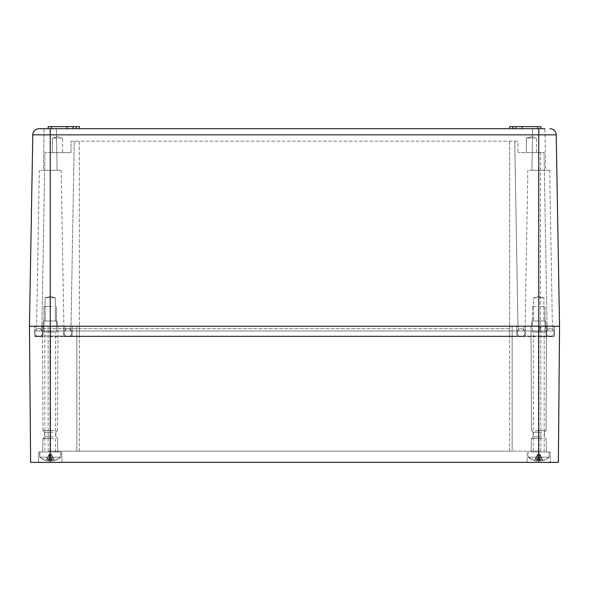 <?xml version="1.0" encoding="UTF-8"?>
<svg xmlns="http://www.w3.org/2000/svg" width="589" height="589" viewBox="0 0 589 589"><rect width="100%" height="100%" fill="white"/><g stroke="black" fill="none" stroke-linecap="round" stroke-linejoin="round"><path stroke-width="0.44" stroke-dasharray="2.94 2.21" d="M66.866 128.711L66.866 126.635L66.866 128.711L73.102 128.711L66.866 128.711L66.866 126.635L51.28 126.635L66.866 126.635L66.866 128.711L51.28 128.711C47.253 128.711 47.253 128.711 51.28 128.711C47.253 128.711 47.253 128.711 51.28 128.711L76.224 128.711C80.244 128.711 80.244 128.711 76.224 128.711C80.244 128.711 80.244 128.711 76.224 128.711L51.28 128.711L66.866 128.711L66.866 126.635L66.866 128.711L66.866 126.635L48.158 126.635L51.28 126.635L48.158 126.635L48.158 128.711M538.758 128.711L538.758 134.844L32.793 134.844A6.236 6.236 90 0 1 39.029 128.711L544.899 128.711L532.625 128.711L544.899 128.711L532.625 128.711L544.899 128.711L545.62 170.287L531.904 170.287L545.62 170.287L531.904 170.287L545.62 170.287L544.899 128.711M44.852 128.711L56.375 128.711L44.852 128.711M44.101 128.711L43.38 170.287L57.096 170.287L43.38 170.287L57.096 170.287L43.38 170.287L44.101 128.711L56.375 128.711L50.242 128.711L50.242 326.203L35.686 326.203L559.55 326.203L41.922 326.203L41.296 330.981L50.242 330.981L36.319 330.981L35.686 326.203L36.319 330.981L65.416 330.981L64.79 326.203L538.758 326.203L64.79 326.203L65.416 330.981L523.584 330.981L524.21 326.203L523.584 330.981L524.21 326.203L523.584 330.981L552.681 330.981L553.314 326.203L552.681 330.981L65.416 330.981L64.79 326.203L65.416 330.981L36.319 330.981L41.296 330.981L41.922 326.203L50.242 326.203L29.45 326.203L79.338 326.203L71.026 326.203L70.4 330.981L50.242 330.981L79.338 330.981L65.416 330.981L70.4 330.981L71.026 326.203L70.4 330.981L71.026 326.203L517.974 326.203L518.6 330.981L509.662 330.981L547.704 330.981L518.6 330.981L523.584 330.981L518.6 330.981L517.974 326.203L34.39 326.203L50.242 326.203L43.225 326.203L42.879 336.098A0.523 0.523 0 0 1 42.356 336.599L35.252 336.599A0.523 0.523 0 0 1 34.736 336.098L34.39 326.203L34.736 336.098L63.833 336.098L63.494 326.203L63.833 336.098A0.523 0.523 0 0 0 64.356 336.599A0.523 0.523 0 0 1 63.833 336.098L79.338 336.098L79.338 326.203L547.078 326.203L547.704 330.981L552.681 330.981L547.704 330.981L547.078 326.203L517.974 326.203L518.6 330.981L517.974 326.203L554.61 326.203L72.329 326.203L71.983 336.098A0.523 0.523 0 0 1 71.46 336.599L524.644 336.599A0.523 0.523 0 0 0 525.167 336.098L525.506 326.203L525.167 336.098A0.523 0.523 0 0 1 524.644 336.599A0.523 0.523 0 0 0 525.167 336.098L538.758 336.098L538.758 326.203L545.775 326.203L546.121 336.098A0.523 0.523 0 0 0 546.644 336.599L553.748 336.599A0.523 0.523 0 0 0 554.264 336.098L554.61 326.203L554.264 336.098L538.758 336.098L538.758 326.203L516.671 326.203L517.017 336.098A0.523 0.523 0 0 0 517.54 336.599L64.356 336.599A0.523 0.523 0 0 1 63.833 336.098L50.242 336.098L50.242 326.203L72.329 326.203L71.983 336.098A0.523 0.523 0 0 1 71.46 336.599L64.356 336.599A0.523 0.523 0 0 1 63.833 336.098L79.338 336.098L79.338 326.203L509.662 326.203L48.158 326.203L516.671 326.203L79.338 326.203L79.338 330.981L509.662 330.981L79.338 330.981L79.338 326.203L79.338 336.098L509.662 336.098L509.662 326.203L509.662 336.098L525.167 336.098L79.338 336.098L79.338 336.599L524.644 336.599A0.523 0.523 0 0 0 525.167 336.098L554.264 336.098A0.523 0.523 0 0 1 553.748 336.599L538.758 336.599L553.748 336.599A0.523 0.523 0 0 0 554.264 336.098M73.102 128.711L73.102 126.635L73.102 128.711L73.102 126.635L73.102 128.711L73.102 126.635L73.102 128.711L73.102 126.635L76.224 126.635L76.224 128.711C80.244 128.711 80.244 128.711 76.224 128.711C80.244 128.711 80.244 128.711 76.224 128.711L76.224 126.635L79.338 126.635L76.224 126.635L79.338 126.635L79.338 128.711M51.28 128.711C47.253 128.711 47.253 128.711 51.28 128.711C47.253 128.711 47.253 128.711 51.28 128.711L51.28 126.635M540.842 128.711L540.842 126.635L522.134 126.635L522.134 128.711L522.134 126.635L522.134 128.711L522.134 126.635L522.134 128.711L537.72 128.711C541.747 128.711 541.747 128.711 537.72 128.711C541.747 128.711 541.747 128.711 537.72 128.711L512.776 128.711C508.756 128.711 508.756 128.711 512.776 128.711C508.756 128.711 508.756 128.711 512.776 128.711L537.72 128.711L522.134 128.711L522.134 126.635L540.842 126.635L509.662 126.635L515.898 126.635L509.662 126.635L509.662 128.711M512.776 128.711C508.756 128.711 508.756 128.711 512.776 128.711C508.756 128.711 508.756 128.711 512.776 128.711L512.776 126.635M537.72 128.711C541.747 128.711 541.747 128.711 537.72 128.711C541.747 128.711 541.747 128.711 537.72 128.711L537.72 126.635M549.971 128.711A6.236 6.236 0 0 1 556.207 134.844L538.758 134.844L538.758 336.599L79.338 336.599L79.338 336.098L79.338 336.599L79.338 336.098L71.983 336.098A0.523 0.523 0 0 1 71.46 336.599L64.356 336.599A0.523 0.523 0 0 1 63.833 336.098A0.523 0.523 0 0 0 64.356 336.599L71.46 336.599A0.523 0.523 0 0 0 71.983 336.098L72.329 326.203L50.242 326.203L50.242 336.098L34.736 336.098A0.523 0.523 0 0 0 35.252 336.599A0.523 0.523 0 0 1 34.736 336.098M73.102 126.635L66.866 126.635M515.898 128.711L515.898 126.635M522.134 128.711L522.134 126.635M529.187 170.287L549.677 170.287L529.187 170.287M40.663 170.287L61.153 170.287L40.663 170.287M56.625 326.203L42.96 326.203L56.625 326.203M526.794 326.203L552.394 326.203L526.794 326.203M62.206 326.203L36.606 326.203L62.206 326.203M532.375 326.203L546.04 326.203L532.375 326.203M56.227 321.005L43.417 321.005L56.227 321.005M532.773 321.005L545.583 321.005L532.773 321.005M54.725 321.005L45.125 321.005L54.725 321.005M540.592 152.617L517.974 152.617L544.045 152.617L540.592 152.617L540.363 326.203L540.312 330.981L539.929 330.981L539.885 326.203M543.249 321.005L533.649 321.005L543.249 321.005M54.725 297.725L45.132 297.725L54.725 297.725M534.275 297.725L543.249 297.725L534.275 297.725M543.868 297.725L543.249 297.725L543.868 297.725L543.875 321.005L543.875 297.725L538.758 296.355L533.649 297.725L533.649 321.005L533.649 297.725L538.758 296.355L543.875 297.725M44.955 152.617L41.922 326.203L44.955 152.617L50.242 152.617L44.955 152.617M71.026 152.617L50.242 152.617L71.026 152.617L71.026 141.183L74.258 141.183L71.026 141.183L71.026 152.617M71.026 326.203L74.258 141.183L71.026 326.203M538.758 152.617L538.758 336.098L517.017 336.098L546.121 336.098L545.775 326.203L516.671 326.203L517.017 336.098A0.523 0.523 0 0 0 517.54 336.599A0.523 0.523 0 0 1 517.017 336.098L509.662 336.098L509.662 336.599L509.662 336.098L50.242 336.098L50.242 336.599L50.242 336.098L71.983 336.098L72.329 326.203L79.338 326.203L79.338 141.183L514.742 141.183L517.974 326.203L514.742 141.183L517.974 141.183L517.974 152.617L517.974 141.183L514.742 141.183L517.974 326.203L514.742 141.183L74.258 141.183L79.338 141.183L79.338 336.098L509.662 336.098L509.662 326.203L509.662 336.599L509.662 336.098L517.017 336.098A0.523 0.523 0 0 0 517.54 336.599L524.644 336.599A0.523 0.523 0 0 0 525.167 336.098A0.523 0.523 0 0 1 524.644 336.599L546.121 336.098A0.523 0.523 0 0 0 546.644 336.599L553.748 336.599M544.045 152.617L547.078 326.203L544.045 152.617M53.032 152.617L62.625 152.617L53.032 152.617M527 152.617L536.594 152.617L527 152.617M62 138.069L53.032 138.069L62.625 138.069L62 138.069L62.625 138.069L62.625 152.617M52.406 152.617L52.406 138.069L52.406 152.617L52.406 138.069L53.032 138.069M535.968 138.069L527 138.069L536.594 138.069L535.968 138.069L536.594 138.069L536.594 152.617M526.375 152.617L526.375 138.069L526.375 152.617L526.375 138.069L527 138.069M542.417 451.969L531.131 451.969L542.417 451.969M542.248 438.459L531.484 438.459L542.248 438.459M541.453 436.795L533.148 436.795L541.453 436.795M533.281 451.969L550.192 451.969L533.281 451.969M541.453 432.223L533.148 432.223L541.453 432.223M533.148 462.365L550.465 462.365L527.059 462.365L527.332 451.969L527.059 462.365M535.276 430.559L546.04 430.559L535.276 430.559M29.45 326.203L30.635 462.365L538.758 462.365L538.758 326.203M558.365 462.365L538.758 462.365M55.852 462.365L38.535 462.365L55.852 462.365M544.376 462.365L550.465 462.365L550.192 451.969L550.465 462.365M535.055 326.203L546.496 326.203L535.055 326.203M55.719 451.969L38.808 451.969L55.719 451.969M53.945 326.203L42.504 326.203L53.945 326.203M53.893 451.969L42.607 451.969L53.893 451.969M53.724 430.559L42.96 430.559L53.724 430.559M53.724 438.459L42.96 438.459L53.724 438.459M52.929 432.223L44.624 432.223L52.929 432.223M52.929 436.795L44.624 436.795L52.929 436.795M50.242 462.365L50.242 152.617L50.242 326.203L43.225 326.203L42.879 336.098A0.523 0.523 0 0 1 42.356 336.599L35.252 336.599M512.15 326.203L540.842 326.203L512.15 326.203L512.15 451.137L509.662 451.137L512.15 451.137L512.15 326.203L512.15 451.137L540.842 451.137L512.15 451.137L512.15 326.203M76.85 451.137L76.85 326.203L76.85 451.137L48.158 451.137L76.85 451.137L76.85 326.203L76.85 451.137L79.338 451.137L76.85 451.137M48.158 451.137L48.158 326.203L48.158 451.137M79.338 451.137L509.662 451.137L79.338 451.137L79.338 326.203L79.338 451.137M540.842 451.137L540.842 326.203L540.842 451.137M525.042 332.645A3.946 3.946 0 0 1 521.088 336.599A3.946 3.946 0 0 1 517.142 332.645A3.946 3.946 0 0 1 521.088 328.699A3.946 3.946 0 0 1 525.042 332.645A3.946 3.946 0 0 1 521.088 336.599A3.946 3.946 0 0 1 517.142 332.645A3.946 3.946 0 0 1 521.088 328.699A3.946 3.946 0 0 1 525.042 332.645A3.946 3.946 0 0 0 521.088 328.699A3.946 3.946 0 0 0 517.142 332.645A3.946 3.946 0 0 0 521.088 336.599A3.946 3.946 0 0 0 525.042 332.645A3.946 3.946 0 0 1 521.088 336.599A3.946 3.946 0 0 1 517.142 332.645A3.946 3.946 0 0 1 521.088 328.699A3.946 3.946 0 0 1 525.042 332.645A3.946 3.946 0 0 1 521.088 336.599A3.946 3.946 0 0 1 517.142 332.645A3.946 3.946 0 0 1 521.088 328.699A3.946 3.946 0 0 1 525.042 332.645A3.946 3.946 0 0 1 521.088 336.599A3.946 3.946 0 0 1 517.142 332.645A3.946 3.946 0 0 1 521.088 328.699A3.946 3.946 0 0 1 525.042 332.645M63.958 332.645A3.946 3.946 0 0 0 67.912 336.599A3.946 3.946 0 0 0 71.858 332.645A3.946 3.946 0 0 0 67.912 328.699A3.946 3.946 0 0 0 63.958 332.645A3.946 3.946 0 0 0 67.912 336.599A3.946 3.946 0 0 0 71.858 332.645A3.946 3.946 0 0 0 67.912 328.699A3.946 3.946 0 0 0 63.958 332.645A3.946 3.946 0 0 1 67.912 328.699A3.946 3.946 0 0 1 71.858 332.645A3.946 3.946 0 0 1 67.912 336.599A3.946 3.946 0 0 1 63.958 332.645A3.946 3.946 0 0 0 67.912 336.599A3.946 3.946 0 0 0 71.858 332.645A3.946 3.946 0 0 0 67.912 328.699A3.946 3.946 0 0 0 63.958 332.645A3.946 3.946 0 0 0 67.912 336.599A3.946 3.946 0 0 0 71.858 332.645A3.946 3.946 0 0 0 67.912 328.699A3.946 3.946 0 0 0 63.958 332.645A3.946 3.946 0 0 0 67.912 336.599A3.946 3.946 0 0 0 71.858 332.645A3.946 3.946 0 0 0 67.912 328.699A3.946 3.946 0 0 0 63.958 332.645M554.146 332.645A3.946 3.946 0 0 1 550.192 336.599A3.946 3.946 0 0 1 546.246 332.645A3.946 3.946 0 0 1 550.192 328.699A3.946 3.946 0 0 1 554.146 332.645A3.946 3.946 0 0 1 550.192 336.599A3.946 3.946 0 0 1 546.246 332.645A3.946 3.946 0 0 1 550.192 328.699A3.946 3.946 0 0 1 554.146 332.645A3.946 3.946 0 0 1 550.192 336.599A3.946 3.946 0 0 1 546.246 332.645A3.946 3.946 0 0 1 550.192 328.699A3.946 3.946 0 0 1 554.146 332.645M34.854 332.645A3.946 3.946 0 0 0 38.808 336.599A3.946 3.946 0 0 0 42.754 332.645A3.946 3.946 0 0 0 38.808 328.699A3.946 3.946 0 0 0 34.854 332.645A3.946 3.946 0 0 0 38.808 336.599A3.946 3.946 0 0 0 42.754 332.645A3.946 3.946 0 0 0 38.808 328.699A3.946 3.946 0 0 0 34.854 332.645A3.946 3.946 0 0 0 38.808 336.599A3.946 3.946 0 0 0 42.754 332.645A3.946 3.946 0 0 0 38.808 328.699A3.946 3.946 0 0 0 34.854 332.645M539.59 457.167L537.934 457.167L537.934 460.539L537.256 460.996L537.985 454.472L537.448 460.539L537.934 460.539L537.448 460.539L537.831 457.145L537.374 460.885L536.314 460.885L537.256 460.996L537.985 454.472L534.65 460.539L537.256 460.996L537.985 454.472L539.524 454.59L540.076 460.539L539.59 460.539L539.59 457.167L537.934 457.167L537.934 460.539L537.448 460.539L537.831 457.145L537.374 460.885L538 454.59L537.831 457.145L538 454.59L539.524 454.59L538 454.59L539.524 454.59L540.268 460.996L539.539 454.472L540.268 460.996L543.051 460.539L540.268 460.996L539.59 460.539L539.59 457.167L549.154 457.167L528.37 457.167L537.934 457.167L537.934 460.539L537.934 457.167L539.59 457.167L539.59 460.539L539.59 457.167L537.934 457.167L537.934 460.539L537.934 457.167L528.37 457.167L537.934 457.167L537.934 460.539L537.934 457.167L539.59 457.167L537.934 457.167L539.59 457.167L539.59 460.539L540.15 460.885L539.693 457.145L540.076 460.539L539.59 460.539L539.59 457.167L549.154 457.167L539.59 457.167L539.59 460.539L539.59 457.167M535.835 451.969L549.154 451.969L535.835 451.969M540.282 451.969L533.354 451.969L540.282 451.969M537.683 454.59L534.65 460.539A15.594 14.961 90 0 1 528.789 457.167A15.594 14.961 90 0 0 534.65 460.539L536.314 460.885L536.336 457.145L536.314 460.885L537.256 460.996L537.985 454.472L534.679 460.539L536.336 457.145L536.314 460.885L536.336 457.145L537.683 454.59M539.539 454.472L540.15 460.885L539.539 454.472L540.084 454.59L541.181 457.145L541.21 460.885L543.051 460.539L540.268 460.996L539.539 454.472L542.844 460.539L541.181 457.145L541.21 460.885L540.268 460.996L539.539 454.472L540.084 454.59L541.181 457.145L541.21 460.885L541.181 457.145L542.844 460.539L539.841 454.59L538.758 453.883L537.985 454.472L538.758 453.883L539.539 454.472M540.282 332.019L544.17 332.019L540.282 332.019M533.354 332.019L537.242 332.019L533.354 332.019L533.354 451.969L533.354 332.019M540.518 332.019L532.522 332.019L540.518 332.019M540.518 306.457L544.994 306.457L540.518 306.457M532.522 306.457L537.006 306.457L532.522 306.457L532.522 332.019L532.522 306.457M60.211 457.167A15.594 14.961 -90 0 1 54.35 460.539L52.664 457.145L52.686 460.885L52.664 457.145L54.321 460.539L52.686 460.885L54.321 460.539L51.317 454.59L50.242 453.883L51.015 454.472L50.242 453.883L48.916 454.59L47.819 457.145L47.79 460.885L48.732 460.996L49.461 454.472L50.242 453.883L51.015 454.472L51.626 460.885L51.015 454.472L51.56 454.59L52.664 457.145L52.686 460.885L51.744 460.996L51.015 454.472L52.664 457.145L52.686 460.885L51.744 460.996L51.015 454.472L51.56 454.59L54.321 460.539A15.594 14.961 -90 0 0 60.211 457.167L51.066 457.167L51.066 460.539L51.066 457.167L49.41 457.167L51.066 457.167L49.41 457.167L51.066 457.167L49.41 457.167L49.41 460.539L48.732 460.996L49.461 454.472L48.924 460.539L49.41 460.539L48.924 460.539L49.307 457.145L48.85 460.885L47.79 460.885L48.732 460.996L49.461 454.472L46.126 460.539A15.594 14.961 90 0 1 40.266 457.167L49.41 457.167L49.41 460.539L48.924 460.539L49.307 457.145L48.85 460.885L49.476 454.59L51 454.59L51.552 460.539L51.066 460.539L51.066 457.167L39.846 457.167L49.41 457.167L49.41 460.539L49.41 457.167L51.066 457.167L51.066 460.539L51.442 460.539L51.066 460.539L51.066 457.167L60.63 457.167L49.41 457.167L49.41 460.539L49.41 457.167L40.266 457.167A15.594 14.961 90 0 0 46.126 460.539L48.732 460.996L49.461 454.472L49.307 457.145L49.476 454.59L51 454.59L49.476 454.59L51 454.59L51.626 460.885L51.015 454.472L51.626 460.885L54.527 460.539L51.744 460.996L51.442 460.539A15.594 4.388 90 0 0 53.165 457.167L51.066 457.167L51.066 460.539L51.626 460.885L51.169 457.145L51.442 460.539A15.594 4.388 90 0 0 53.165 457.167L60.63 457.167L60.63 451.969L47.311 451.969L60.63 451.969L60.63 457.167A15.594 15.594 0 0 1 54.527 460.539L54.527 460.539A15.594 15.594 0 0 0 60.63 457.167M39.846 451.969L47.311 451.969L39.846 451.969L39.846 457.167A15.594 15.594 0 0 0 45.949 460.539L49.159 454.59L46.156 460.539L47.79 460.885L47.819 457.145L46.156 460.539L47.819 457.145L47.79 460.885L47.819 457.145L49.159 454.59L45.949 460.539A15.594 15.594 0 0 1 39.846 457.167L39.846 451.969M51.758 451.969L44.83 451.969L51.758 451.969M51.758 332.019L55.646 332.019L51.758 332.019M44.83 332.019L48.718 332.019L44.83 332.019L44.83 451.969L44.83 332.019M51.994 332.019L43.998 332.019L51.994 332.019M51.994 306.457L43.998 306.457L51.994 306.457M51.169 457.145L51.552 460.539L51.169 457.145M49.41 457.167L49.41 460.539L49.41 457.167M51.066 457.167L51.066 460.539L51.066 457.167M43.998 306.457L43.998 332.019L43.998 306.457L48.482 306.457M50.242 296.355L55.351 297.725L55.351 321.005L55.351 297.725L50.242 296.355L45.125 297.725L45.125 321.005L45.125 297.725L50.242 296.355M52.406 138.069L57.516 136.7L52.406 138.069L57.516 136.7L62.625 138.069M526.375 138.069L531.484 136.7L526.375 138.069L531.484 136.7L536.594 138.069M76.224 128.711L76.224 126.635M509.662 141.183L509.662 326.203L509.662 141.183M546.121 336.098A0.523 0.523 0 0 0 546.644 336.599M517.017 336.098A0.523 0.523 0 0 0 517.54 336.599A0.523 0.523 0 0 1 517.017 336.098M71.983 336.098A0.523 0.523 0 0 1 71.46 336.599A0.523 0.523 0 0 0 71.983 336.098M50.242 336.599L50.242 328.699L50.242 336.599L79.338 336.599L79.338 328.699L79.338 336.599L50.242 336.599M42.879 336.098L50.242 336.098L42.879 336.098A0.523 0.523 0 0 1 42.356 336.599M50.242 336.098L50.242 326.203L50.242 336.098M50.617 451.137L50.617 326.203L50.617 451.137M509.662 451.137L509.662 326.203L509.662 451.137M538.383 451.137L538.383 326.203L538.383 451.137M509.662 332.645L509.662 336.599L509.662 332.645M538.758 332.645L538.758 336.599L538.758 332.645M50.242 332.645L50.242 328.699L50.242 332.645M79.338 332.645L79.338 328.699L79.338 332.645M537.558 460.539A15.594 4.388 -90 0 1 535.835 457.167A15.594 4.388 -90 0 0 537.558 460.539M542.874 460.539A15.594 14.961 -90 0 0 548.734 457.167A15.594 14.961 -90 0 1 542.874 460.539M539.966 460.539A15.594 4.388 90 0 0 541.689 457.167A15.594 4.388 90 0 1 539.966 460.539M49.034 460.539A15.594 4.388 -90 0 1 47.311 457.167A15.594 4.388 -90 0 0 49.034 460.539M532.625 128.711L531.904 170.287L532.625 128.711M56.375 128.711L57.096 170.287L56.375 128.711M549.677 170.287L552.394 326.203L549.677 170.287M527.847 170.287L525.123 326.203L527.847 170.287M61.153 170.287L63.877 326.203L61.153 170.287M39.323 170.287L36.606 326.203L39.323 170.287M57.059 321.005L57.516 326.203L57.059 321.005M43.417 321.005L42.96 326.203L43.417 321.005M531.941 321.005L531.484 326.203L531.941 321.005M545.583 321.005L546.04 326.203L545.583 321.005M546.04 438.459L546.393 451.969L546.04 438.459L544.376 436.795L546.04 438.459M531.484 438.459L531.131 451.969L531.484 438.459L533.148 436.795L531.484 438.459M544.376 432.223L544.376 436.795L544.376 432.223L546.04 430.559L546.496 326.203L546.04 430.559L544.376 432.223M533.148 432.223L533.148 436.795L533.148 432.223L531.484 430.559L531.028 326.203L531.484 430.559L533.148 432.223M61.668 451.969L61.941 462.365L61.668 451.969M38.808 451.969L38.535 462.365L38.808 451.969M42.96 430.559L42.504 326.203L42.96 430.559L44.624 432.223L42.96 430.559M57.516 430.559L57.972 326.203L57.516 430.559L55.852 432.223L57.516 430.559M57.516 438.459L57.869 451.969L57.516 438.459L55.852 436.795L57.516 438.459M42.96 438.459L42.607 451.969L42.96 438.459L44.624 436.795L42.96 438.459M44.624 432.223L44.624 436.795L44.624 432.223M55.852 432.223L55.852 436.795L55.852 432.223M509.662 336.599L79.338 336.599L509.662 336.599M509.662 328.699L38.808 328.699L509.662 328.699M549.154 457.167L549.154 451.969L549.154 457.167A15.594 15.594 0 0 1 543.051 460.539A15.594 15.594 0 0 0 549.154 457.167M528.37 457.167A15.594 15.594 0 0 0 534.473 460.539L537.44 454.59L534.473 460.539A15.594 15.594 0 0 1 528.37 457.167L528.37 451.969L528.37 457.167M538.758 453.883L537.44 454.59L538.758 453.883L540.084 454.59L543.051 460.539L540.084 454.59L538.758 453.883M544.17 451.969L544.17 332.019L544.17 451.969M545.002 332.019L545.002 306.457L545.002 332.019M50.242 453.883L48.916 454.59L50.242 453.883L51.56 454.59L54.527 460.539L51.56 454.59L50.242 453.883M55.646 451.969L55.646 332.019L55.646 451.969M56.478 332.019L56.478 306.457L56.478 332.019"/><path stroke-width="0.88" d="M66.866 128.711L66.866 126.635L73.102 126.635L73.102 128.711M44.101 128.711L50.242 128.711L50.242 134.844L32.793 134.844A6.236 6.236 0 0 1 39.029 128.711L538.758 128.711L538.758 326.203L559.55 326.203L50.242 326.203L538.758 326.203L538.758 462.365L558.365 462.365L559.55 326.203L556.207 134.844L559.55 326.203L558.365 462.365M544.899 128.711L538.758 128.711M76.224 128.711L76.224 126.635L73.102 126.635M76.224 126.635L79.338 126.635L79.338 128.711M48.158 128.711L48.158 126.635L66.866 126.635M549.971 128.711A6.236 6.236 -90 0 1 556.207 134.844L50.242 134.844L50.242 326.203L29.45 326.203L50.242 326.203L50.242 462.365L538.758 462.365M515.898 128.711L515.898 126.635L540.842 126.635L540.842 128.711M509.662 128.711L509.662 126.635L515.898 126.635M522.134 128.711L522.134 126.635M32.793 134.844L29.45 326.203L32.793 134.844M29.45 326.203L30.635 462.365L50.242 462.365M51.28 128.711L51.28 126.635M512.776 128.711L512.776 126.635M537.72 128.711L537.72 126.635"/></g></svg>
